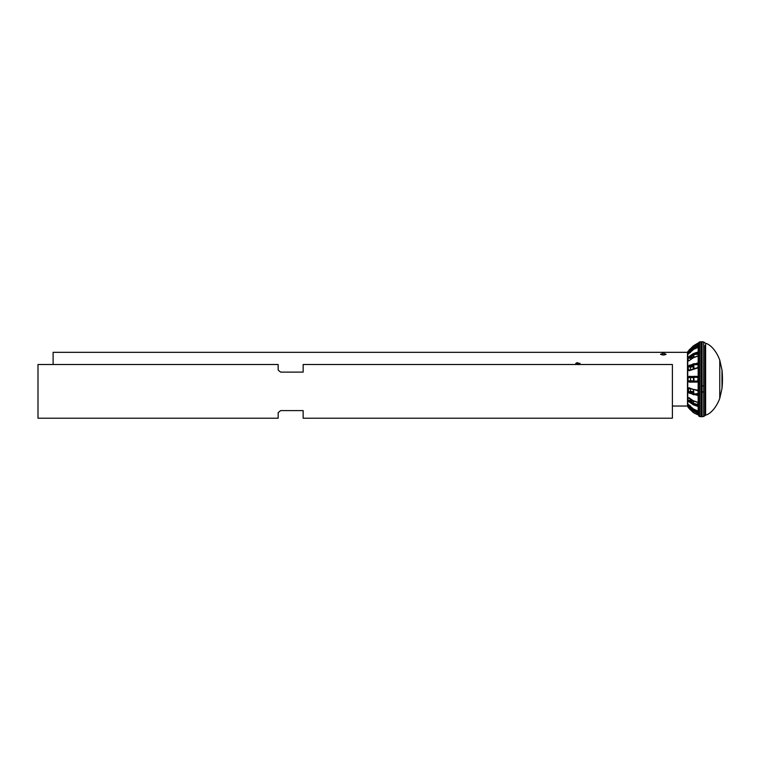 <?xml version="1.0" encoding="UTF-8"?>
<svg xmlns="http://www.w3.org/2000/svg" width="760" height="760" viewBox="0 0 760 760"><rect width="100%" height="100%" fill="white"/><g stroke="black" fill="none" stroke-linecap="round" stroke-linejoin="round"><path stroke-width="1.14" d="M278.16 412.699L280.582 410.609L278.16 412.699L280.582 410.609L278.16 412.699L278.16 418.219L38 418.219L38 364.505L53.105 364.505L53.105 352.327L687.496 352.327L687.496 406.03L672.391 406.03M574.931 364.505L580.003 363.251L579.538 364.505M660.506 354.312L663.328 355.062L666.121 354.341L663.328 353.106L660.506 354.312M578.75 364.638L577.239 363.451L575.785 364.306M661.913 354.92A1.662 0.57 180 0 1 663.328 354.654A1.662 0.57 180 0 1 664.744 354.92M578.597 364.505A1.51 1.235 -0 0 0 577.239 362.738A1.51 1.235 -0 0 0 575.871 364.505M280.582 410.609L303.154 410.609L303.154 418.219L672.391 418.219L672.391 364.505L303.154 364.505L303.154 372.115L280.582 372.115L278.16 370.025L280.582 372.115M278.16 370.025L278.16 364.505L38 364.505M701.499 414.751L701.499 416.66L700.891 416.67L700.891 341.781L699.551 341.981A0.902 0.902 179.9 0 0 698.792 342.712L697.965 344.042L694.042 345.43L698.155 343.548L697.965 346.512A1259.776 282.673 -86.3 0 1 697.965 345.819L698.155 345.163A0.845 0.807 180 0 0 698.772 344.479L698.772 346.056L694.269 347.424L694.042 346.902L696.16 345.828M694.212 357.266L698.098 355.87L698.772 353.903L697.975 353.39L697.661 354.264L697.975 353.39A17.508 1.396 -94.8 0 0 697.975 353.238L698.155 351.975A0.845 0.646 180 0 0 698.772 351.424L698.772 351.947A0.902 0.674 0 0 1 699.551 351.272A37.183 0.56 91 0 1 699.551 352.726L699.551 352.839A37.183 0.56 91 0 1 699.542 354.502L699.542 355.034A0.902 0.589 180 0 0 698.772 355.547A0.845 0.551 -0 0 1 698.155 356.022L693.111 357.817M697.965 368.125L698.079 364.999L698.772 364.686L697.965 363.945L697.68 364.676L698.079 364.999L697.965 363.945A1258.921 142.376 -78.4 0 1 697.965 363.594L699.542 362.235L699.542 355.034M699.542 362.235A27.835 13.993 106.5 0 1 699.542 362.862A37.192 0.779 90.4 0 1 699.551 367.089A28.623 20.473 70.7 0 0 699.542 367.745L693.861 368.666L689.434 370.358L688.456 370.053L690.479 369.787L690.479 367.013L688.456 366.833L689.434 365.94L690.498 366.035A2766.457 1742.385 -4.6 0 1 692.028 365.978L693.49 365.417M698.088 367.916A0.845 0.817 -0 0 0 698.772 367.118L698.772 382.147L698.155 382.09L698.772 380.655L697.623 381.453L698.079 377.805L698.772 377.805L697.623 376.998L698.079 377.805L698.155 376.371L699.542 376.248L699.542 367.745M699.542 376.248A27.835 15.542 92.4 0 1 699.542 376.941A37.192 0.817 89.9 0 1 699.551 381.51L699.542 382.213L698.772 382.147L698.772 391.343A0.845 0.817 180 0 0 698.088 390.535M696.378 390.317L699.542 390.706L699.551 395.599A28.623 19.152 117.4 0 0 699.542 396.216L697.965 394.858A0.845 0.741 180 0 0 698.772 394.126L698.772 407.037A0.845 0.646 -0 0 0 698.155 406.486L697.965 405.764A0.845 0.522 180 0 0 698.772 405.241L698.772 406.514L698.772 404.7L698.079 404.092L697.642 404.871L698.079 402.581M693.111 400.634L698.155 402.439A0.845 0.551 180 0 1 698.772 402.904A0.902 0.589 0 0 0 699.542 403.427L699.542 396.216M699.542 403.427A27.835 11.666 65.9 0 1 699.542 403.949A37.192 0.541 89.1 0 1 699.551 407.189A28.623 13.946 130.9 0 0 699.542 407.645A0.902 0.694 180 0 1 698.772 407.037L698.772 413.981A0.845 0.807 -0 0 0 698.155 413.288L697.965 412.632L698.772 412.404L698.772 413.668L698.772 412.347M698.687 412.509L697.965 412.632L698.079 410.941L697.623 411.521L698.772 411.711A0.902 0.807 0 0 0 699.542 412.452L699.542 407.645M699.542 412.452A27.835 6.83 58.8 0 1 699.542 412.765L699.551 414.513A28.623 6.621 137.3 0 0 699.542 414.741A0.902 0.864 180 0 1 698.772 413.981L698.772 415.634L699.551 416.546L699.542 414.741A0.902 0.864 180 0 1 699.342 414.684M701.499 416.651L702.097 416.67L702.097 392.426L701.499 392.416L701.499 416.651L701.499 343.7M698.668 367.469L697.68 368.02M697.68 390.44L698.079 390.82L697.965 390.327M697.68 393.784L697.965 394.516L698.079 393.452L693.861 394.145L689.434 392.521L688.456 391.618L690.479 391.447L690.479 388.673L688.456 388.398L689.434 388.094L693.861 389.785L689.443 387.913A18.933 13.309 101 0 1 689.111 387.742L688.085 388.331L688.085 391.533L689.111 393.101L698.155 395.523L698.155 402.439L693.633 400.928L687.952 397.641L687.952 400.102L688.959 401.84L693.633 404.956L698.155 406.486L698.155 411.103A0.845 0.75 180 0 1 698.772 411.74L698.772 411.958A0.902 0.817 0 0 0 699.542 412.765M698.772 346.74L697.965 346.512M698.05 355.88L698.05 354.502A0.845 0.598 -0 0 0 698.772 353.903L697.975 353.238L696.141 353.808L697.623 353.704M698.668 390.982L698.079 390.82L698.079 393.452L698.772 393.775L698.772 395.2L698.772 391.077L698.772 393.775L697.965 394.858L693.861 394.145L693.633 394.687M697.642 404.871L694.269 404.548L697.965 405.764L697.975 405.194A0.845 0.513 180 0 0 698.544 405.033L698.079 404.092M694.042 405.156L694.269 404.548L693.111 403.959A0.912 0.703 173.7 0 1 693.101 403.854A407.578 11.457 -91.2 0 1 693.101 403.256L696.492 404.187L696.436 404.748A18.116 12.806 180 0 0 697.975 405.222L698.772 404.7L698.098 402.591L694.042 401.099M698.772 346.056L698.772 344.784A0.902 0.855 0 0 1 699.551 343.938A0.902 0.855 0 0 0 698.772 344.784L698.772 346.712A0.845 0.75 -0 0 1 698.155 347.358L697.965 347.615M698.772 353.248L698.772 353.21A0.845 0.522 0 0 0 697.965 352.688L692.854 353.894L688.959 356.62L687.952 358.349L687.952 360.82L688.959 360.753L693.652 357.523L698.155 356.022L698.155 362.928L689.111 365.351L688.085 366.928L688.085 370.12L689.111 370.719L697.965 367.935M698.772 353.362L698.772 364.344A0.845 0.741 0 0 0 697.965 363.594L694.269 364.249L694.042 363.641M698.772 377.72L698.772 376.998L698.772 377.72A0.845 0.836 -0 0 0 697.965 376.884L689.111 376.323L688.085 377.501L688.085 380.959L689.111 382.128L698.155 382.09L698.155 390.241L693.633 389.433M697.623 381.453L694.269 381.587L697.965 381.577A0.845 0.836 180 0 0 698.772 380.741M699.551 341.905L698.772 342.827A0.845 0.845 -0 0 1 698.155 343.548L693.633 345.695L689.006 350.113M699.551 341.981A28.652 1.729 41 0 0 699.542 342.028A0.902 0.902 180 0 0 698.772 342.827L698.772 344.479A0.902 0.864 0 0 1 699.542 343.719L699.551 345.686A0.902 0.817 180 0 0 698.772 346.493L698.772 351.424A0.902 0.694 0 0 1 699.542 350.816L699.551 351.272M694.108 349.058L698.772 346.712A0.902 0.807 180 0 1 699.542 345.999L699.551 345.686A28.642 9.861 44.2 0 0 699.542 345.999L699.542 350.816M698.772 362.606L698.772 367.992M698.772 367.118L694.042 368.942M699.551 381.51L698.772 381.463L698.772 382.147M698.772 390.459L699.551 391.372M698.155 411.103L693.633 409.117L688.085 404.415L689.111 407.36L693.633 411.293L698.155 413.288L698.155 414.912A0.845 0.845 180 0 1 698.772 415.634A0.902 0.902 0 0 0 699.542 416.423M698.772 415.587L697.965 414.418L693.633 412.765L689.443 408.87A18.943 7.438 49.5 0 1 689.111 408.471L688.085 407.198A0.484 0.484 180 0 0 688.189 407.312M699.438 412.699L698.373 412.414M697.68 364.676L693.101 364.638A407.559 5.719 91.3 0 0 693.101 364.999L693.49 368.552L696.378 368.144M698.772 364.686L698.772 367.061M697.68 377.416L693.49 377.312L693.49 381.149L697.68 381.035M698.772 377.805L698.772 380.655M692.854 394.487L693.889 393.661L693.49 389.899L693.49 393.452L690.498 392.416L689.12 393.101M693.49 401.014L693.101 403.854M693.633 404.956L693.49 400.872M693.49 409.079L693.889 410.466L697.68 411.027M693.101 409.402L693.101 410.134A407.597 12.635 -90.5 0 1 693.101 409.402L690.498 406.885L689.434 406.885L688.456 405.925L690.479 405.945L690.498 406.885M698.373 346.047L699.438 345.762M697.68 347.434L693.889 347.994L693.49 349.381M697.661 354.264A2245.515 1572.554 -11.2 0 1 696.179 354.369L693.908 354.521L690.469 357.257L693.49 357.285M693.49 357.447L693.101 354.616A407.198 10.697 91.1 0 0 693.101 355.195M692.379 365.826L692.379 366.947L692.047 365.969L692.379 366.947L690.479 367.013L690.498 366.035L693.101 364.999M692.028 376.884L692.379 377.625L688.456 377.483L690.498 376.96L690.479 380.731L692.379 380.827L692.028 381.577M693.49 381.102L689.434 381.624L688.456 380.969L690.479 380.731L690.498 381.491M693.49 377.359L690.498 376.96M690.498 392.416L690.479 391.447L692.379 391.505L692.028 392.483A2766.238 1742.48 -175.4 0 1 690.498 392.426M692.379 392.635L692.379 391.505L692.028 392.483L693.49 393.043M696.492 404.187L697.689 404.31M693.49 348.925L690.498 351.548L690.479 352.507L688.456 352.526L689.434 351.566L690.498 351.566M698.772 364.334L698.772 363.251L699.542 362.862M698.772 376.998L699.542 376.941M698.772 403.36A0.902 0.598 0 0 0 699.542 403.949M698.772 413.668A0.902 0.855 180 0 0 699.542 414.513A0.902 0.855 180 0 1 698.772 413.668L698.772 412.404L698.772 413.668M697.623 364.144L693.861 364.315L693.633 363.764M693.111 368.913L693.861 368.666L693.889 364.791L693.101 364.638M697.623 376.998L693.633 376.38M694.042 382.099L693.861 376.874L693.111 376.874A407.559 1.624 91.6 0 0 693.101 376.96M693.49 377.312L692.854 376.361M693.633 382.071L693.49 381.149M689.12 382.128L693.111 381.577A407.607 1.985 -92.1 0 1 693.101 381.491M697.623 394.316L694.269 394.202L694.042 394.81M693.49 401.175L689.282 401.261L688.322 400.263L691.97 400.14M690.441 400.149L690.469 401.204L693.101 403.256M697.623 411.521L693.861 410.884L689.434 406.885L689.12 407.36M693.889 409.317L693.633 411.293M697.623 346.93L693.633 347.159L689.111 351.091A18.933 2.565 135.2 0 1 689.197 351.006M693.889 349.144L693.861 347.577L693.111 348.184A0.874 0.836 -165.6 0 0 693.101 348.327A407.597 12.958 90.5 0 0 693.101 349.058M699.542 343.719L699.542 342.028M693.908 357.266L693.889 354.027L696.141 353.808L696.179 354.369M691.97 358.321L688.322 358.197L689.282 357.19L690.469 357.257L690.441 358.302M689.282 360.601L688.322 360.677L689.282 360.601L688.322 360.677L687.952 358.349M689.12 365.351L689.434 365.94L693.111 364.572L692.854 363.964M689.12 370.719L688.085 370.12M689.12 376.323L693.111 376.874M688.085 391.533L689.12 387.742M688.085 388.331L689.434 388.094M689.158 397.898L688.997 397.86A1621.944 265.249 -172.8 0 1 688.322 397.774L689.282 397.851M692.854 404.558L693.111 403.959L689.282 401.261L688.959 401.84M692.854 410.77L693.111 410.267A0.912 0.864 166.4 0 1 693.101 410.134M697.965 412.632L694.269 411.027L694.042 411.559M688.74 351.548L688.085 352.726L689.111 351.091L689.434 351.566L693.111 348.184L692.854 347.681M688.522 353.932L693.633 349.334L698.155 347.358L698.155 351.975L693.984 353.324M688.959 356.62L689.282 357.19L693.111 354.492A0.874 0.674 -173.3 0 0 693.101 354.616M692.854 353.894L693.111 354.492L693.652 353.485M693.633 412.765L692.844 412.186M687.952 360.82L688.959 360.753M689.158 360.563L688.598 360.895M688.997 360.601L693.984 357.38M688.456 370.053L688.085 366.928M689.054 370.462L692.854 369.265M694.269 368.6L693.633 369.027M698.155 368.22L698.155 376.371L694.042 376.361M688.085 380.959L688.085 377.501M693.111 381.577L692.854 382.09M694.269 401.213L693.633 400.928M693.861 401.099L692.854 400.51M693.091 400.644L688.959 397.708M687.952 400.102L687.952 397.641M688.085 405.735L688.085 404.415M698.155 345.163L693.633 347.159M688.085 354.046L688.085 352.726L688.085 354.046L689.111 353.315M689.158 353.267L692.854 349.875M692.92 349.828L693.633 349.334M703.674 386.203L703.674 391.495L702.097 392.426L702.097 341.781L703.674 341.943L703.674 386.203L701.499 385.31L701.499 341.8L700.891 341.781M701.499 392.416L701.499 385.31M688.456 350.997L687.743 351.69L687.743 406.762L687.496 355.062M699.542 390.706L699.542 382.213M692.379 376.96L692.379 377.625M692.379 380.827L692.379 381.491M699.542 354.502A0.902 0.598 180 0 0 698.772 355.101L698.772 355.101M699.551 367.089L698.772 367.374M699.551 395.599L698.772 395.2M699.551 407.189A0.902 0.674 180 0 1 698.772 406.514M698.772 415.673L698.772 415.72A0.902 0.902 0.1 0 0 699.551 416.48M722 388.417A91.96 91.96 0 0 0 722 370.044L722 388.417L719.767 398.344L719.767 360.107C715.511 348.707 708.662 343.795 705.612 343.349L705.612 415.102L704.947 415.634L704.947 345.553M704.947 412.898L704.947 415.634L703.674 416.508L703.674 391.495M278.16 418.219L38 418.219M687.885 406.486L687.496 403.389M700.891 416.67L699.551 416.546M698.811 342.617L694.042 345.43M698.174 343.539L698.772 342.779M698.772 353.21L698.772 351.947M698.772 391.077L689.054 387.99M698.772 411.958L692.864 408.633L688.522 404.529M698.772 411.245L698.753 412.148M698.155 414.912L694.042 413.031L698.155 414.912M689.111 408.471L688.446 407.408M687.743 406.762L688.456 407.455M693.633 345.695L692.844 346.265M689.111 349.98L688.446 351.053M705.612 343.349L703.674 341.943M722 370.044L719.767 360.107M701.499 341.8L702.097 341.781M702.097 416.67L703.674 416.508M705.612 415.102C708.662 414.666 715.511 409.744 719.767 398.344"/></g></svg>
